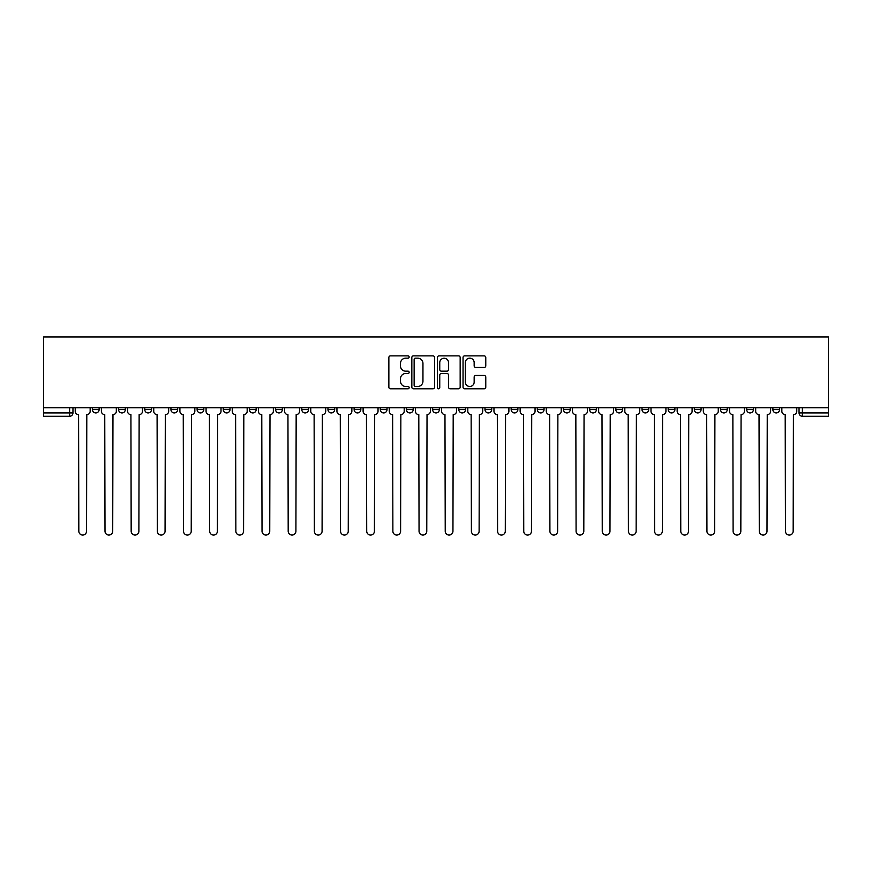 <?xml version="1.0" encoding="UTF-8"?>
<svg xmlns="http://www.w3.org/2000/svg" width="872" height="872" viewBox="0 0 872 872"><rect width="100%" height="100%" fill="white"/><g stroke="black" fill="none" stroke-linecap="round" stroke-linejoin="round"><path stroke-width="1.31" d="M409.153 357.019A1.155 1.155 0 0 0 408.009 355.863L390.514 355.863A1.646 1.646 0 0 0 388.858 357.509L388.858 387.157A1.646 1.646 0 0 0 390.514 388.803L408.009 388.803A1.155 1.155 0 0 0 409.153 387.648A1.155 1.155 0 0 0 408.009 386.492L405.742 386.492A5.265 5.265 0 0 1 400.477 381.228L400.477 378.753A5.265 5.265 0 0 1 405.742 373.488L408.009 373.488A1.155 1.155 0 0 0 409.153 372.333A1.155 1.155 0 0 0 408.009 371.178L405.742 371.178A5.265 5.265 0 0 1 400.477 365.913L400.477 363.439A5.265 5.265 0 0 1 405.742 358.174L408.009 358.174A1.155 1.155 0 0 0 409.153 357.019M772.875 407.736L772.875 409.578L779.579 409.578A3.357 3.357 0 0 1 776.222 412.936A3.357 3.357 0 0 1 772.875 409.578L772.875 407.736M615.839 407.736L615.839 409.578L622.553 409.578A3.357 3.357 0 0 1 619.196 412.936A3.357 3.357 0 0 1 615.839 409.578L615.839 407.736M589.668 407.736L589.668 409.578L596.383 409.578A3.357 3.357 0 0 1 593.025 412.936A3.357 3.357 0 0 1 589.668 409.578L589.668 407.736M563.497 407.736L563.497 409.578L570.212 409.578A3.357 3.357 0 0 1 566.855 412.936A3.357 3.357 0 0 1 563.497 409.578L563.497 407.736M511.156 407.736L511.156 409.578L517.87 409.578A3.357 3.357 0 0 1 514.513 412.936A3.357 3.357 0 0 1 511.156 409.578L511.156 407.736M458.814 409.578L458.814 407.736L458.814 409.578A3.357 3.357 0 0 0 462.171 412.936A3.357 3.357 0 0 1 458.814 409.578L465.528 409.578A3.357 3.357 0 0 1 462.171 412.936A3.357 3.357 0 0 0 465.528 409.578L465.528 407.736L465.528 409.578M432.643 409.578L432.643 407.736L432.643 409.578A3.357 3.357 0 0 0 436 412.936A3.357 3.357 0 0 1 432.643 409.578L439.357 409.578A3.357 3.357 0 0 1 436 412.936M406.472 409.578L406.472 407.736L406.472 409.578A3.357 3.357 0 0 0 409.829 412.936A3.357 3.357 0 0 1 406.472 409.578L413.186 409.578A3.357 3.357 0 0 1 409.829 412.936A3.357 3.357 0 0 0 413.186 409.578L413.186 407.736L413.186 409.578M380.301 407.736L380.301 409.578L387.015 409.578A3.357 3.357 0 0 1 383.658 412.936A3.357 3.357 0 0 1 380.301 409.578L380.301 407.736M354.13 407.736L354.13 409.578L360.845 409.578A3.357 3.357 0 0 1 357.487 412.936A3.357 3.357 0 0 1 354.13 409.578L354.13 407.736M327.959 407.736L327.959 409.578L334.674 409.578A3.357 3.357 0 0 1 331.316 412.936A3.357 3.357 0 0 1 327.959 409.578L327.959 407.736M301.788 409.578L301.788 407.736L301.788 409.578A3.357 3.357 0 0 0 305.146 412.936A3.357 3.357 0 0 1 301.788 409.578L308.503 409.578A3.357 3.357 0 0 1 305.146 412.936M249.447 409.578L249.447 407.736L249.447 409.578A3.357 3.357 0 0 0 252.804 412.936A3.357 3.357 0 0 1 249.447 409.578L256.161 409.578A3.357 3.357 0 0 1 252.804 412.936A3.357 3.357 0 0 0 256.161 409.578L256.161 407.736L256.161 409.578M223.276 409.578L223.276 407.736L223.276 409.578A3.357 3.357 0 0 0 226.633 412.936A3.357 3.357 0 0 1 223.276 409.578L229.99 409.578A3.357 3.357 0 0 1 226.633 412.936A3.357 3.357 0 0 0 229.99 409.578L229.99 407.736L229.99 409.578M197.105 409.578L197.105 407.736L197.105 409.578A3.357 3.357 0 0 0 200.462 412.936A3.357 3.357 0 0 1 197.105 409.578L203.819 409.578A3.357 3.357 0 0 1 200.462 412.936A3.357 3.357 0 0 0 203.819 409.578L203.819 407.736L203.819 409.578M170.934 409.578L170.934 407.736L170.934 409.578A3.357 3.357 0 0 0 174.291 412.936A3.357 3.357 0 0 1 170.934 409.578L177.648 409.578A3.357 3.357 0 0 1 174.291 412.936M144.763 409.578L144.763 407.736L144.763 409.578A3.357 3.357 0 0 0 148.12 412.936A3.357 3.357 0 0 1 144.763 409.578L151.477 409.578A3.357 3.357 0 0 1 148.12 412.936A3.357 3.357 0 0 0 151.477 409.578L151.477 407.736L151.477 409.578M118.592 409.578L118.592 407.736L118.592 409.578A3.357 3.357 0 0 0 121.949 412.936A3.357 3.357 0 0 1 118.592 409.578L125.306 409.578A3.357 3.357 0 0 1 121.949 412.936A3.357 3.357 0 0 0 125.306 409.578L125.306 407.736L125.306 409.578M484.124 367.472A1.646 1.646 0 0 0 485.769 365.826L485.769 357.509A1.646 1.646 0 0 0 484.124 355.863L464.689 355.863A1.646 1.646 0 0 0 463.043 357.509L463.043 387.157A1.646 1.646 0 0 0 464.689 388.803L484.124 388.803A1.646 1.646 0 0 0 485.769 387.157L485.769 377.107A1.646 1.646 0 0 0 484.124 375.461L475.807 375.461A1.646 1.646 0 0 0 474.161 377.107L474.161 382.089A4.404 4.404 0 0 1 469.757 386.492A4.404 4.404 0 0 1 465.354 382.089L465.354 362.578A4.404 4.404 0 0 1 469.757 358.174A4.404 4.404 0 0 1 474.161 362.578L474.161 365.826A1.646 1.646 0 0 0 475.807 367.472L484.124 367.472M828.4 407.736L43.6 407.736L43.6 336.941L828.4 336.941L828.4 416.293L802.393 416.293A3.357 3.357 0 0 1 799.046 412.936L828.4 412.936M434.561 357.509A1.646 1.646 0 0 0 432.915 355.863L413.481 355.863A1.646 1.646 0 0 0 411.835 357.509L411.835 387.157A1.646 1.646 0 0 0 413.481 388.803L432.915 388.803A1.646 1.646 0 0 0 434.561 387.157L434.561 357.509M439.085 355.863L458.519 355.863A1.646 1.646 0 0 1 460.165 357.509L460.165 387.157A1.646 1.646 0 0 1 458.519 388.803L450.203 388.803A1.646 1.646 0 0 1 448.557 387.157L448.557 375.134A1.646 1.646 0 0 0 446.911 373.488L441.396 373.488A1.646 1.646 0 0 0 439.75 375.134L439.75 387.648A1.155 1.155 0 0 1 438.594 388.803A1.155 1.155 0 0 1 437.439 387.648L437.439 357.509A1.646 1.646 0 0 1 439.085 355.863M799.046 407.736L799.046 412.936L799.046 407.736M72.954 407.736L72.954 412.936L72.954 407.736M69.607 407.736L69.607 416.293L43.6 416.293L43.6 412.936L72.954 412.936A3.357 3.357 0 0 1 69.607 416.293A3.357 3.357 0 0 0 72.954 412.936M43.6 407.736L43.6 412.936M779.579 407.736L779.579 409.578L779.579 407.736M753.408 407.736L753.408 409.578A3.357 3.357 0 0 1 750.051 412.936A3.357 3.357 0 0 1 746.694 409.578L753.408 409.578M746.694 407.736L746.694 409.578M727.237 407.736L727.237 409.578A3.357 3.357 0 0 1 723.88 412.936A3.357 3.357 0 0 1 720.523 409.578L727.237 409.578M720.523 407.736L720.523 409.578M701.066 407.736L701.066 409.578A3.357 3.357 0 0 1 697.709 412.936A3.357 3.357 0 0 1 694.352 409.578L701.066 409.578M694.352 407.736L694.352 409.578M674.895 407.736L674.895 409.578A3.357 3.357 0 0 1 671.538 412.936A3.357 3.357 0 0 1 668.181 409.578L674.895 409.578M668.181 407.736L668.181 409.578M648.724 407.736L648.724 409.578A3.357 3.357 0 0 1 645.367 412.936A3.357 3.357 0 0 1 642.01 409.578L648.724 409.578M642.01 407.736L642.01 409.578M622.553 407.736L622.553 409.578A3.357 3.357 0 0 1 619.196 412.936M596.383 407.736L596.383 409.578M570.212 409.578L570.212 407.736L570.212 409.578A3.357 3.357 0 0 1 566.855 412.936M544.041 407.736L544.041 409.578A3.357 3.357 0 0 1 540.684 412.936A3.357 3.357 0 0 1 537.326 409.578A3.357 3.357 0 0 0 540.684 412.936A3.357 3.357 0 0 0 544.041 409.578L537.326 409.578L537.326 407.736M517.87 409.578L517.87 407.736L517.87 409.578A3.357 3.357 0 0 1 514.513 412.936M491.699 407.736L491.699 409.578A3.357 3.357 0 0 1 488.342 412.936A3.357 3.357 0 0 1 484.985 409.578A3.357 3.357 0 0 0 488.342 412.936M484.985 407.736L484.985 409.578L491.699 409.578M439.357 407.736L439.357 409.578L439.357 407.736M387.015 409.578L387.015 407.736L387.015 409.578A3.357 3.357 0 0 1 383.658 412.936M360.845 409.578L360.845 407.736L360.845 409.578A3.357 3.357 0 0 1 357.487 412.936M334.674 409.578L334.674 407.736L334.674 409.578A3.357 3.357 0 0 1 331.316 412.936M308.503 407.736L308.503 409.578L308.503 407.736M282.332 409.578L282.332 407.736L282.332 409.578A3.357 3.357 0 0 1 278.975 412.936A3.357 3.357 0 0 1 275.617 409.578L282.332 409.578A3.357 3.357 0 0 1 278.975 412.936M275.617 407.736L275.617 409.578M177.648 407.736L177.648 409.578L177.648 407.736M99.125 407.736L99.125 409.578A3.357 3.357 0 0 1 95.778 412.936A3.357 3.357 0 0 1 92.421 409.578A3.357 3.357 0 0 0 95.778 412.936A3.357 3.357 0 0 0 99.125 409.578L99.125 407.736M92.421 407.736L92.421 409.578L99.125 409.578M415.29 358.174A1.155 1.155 0 0 0 414.135 359.329L414.135 385.348A1.155 1.155 0 0 0 415.29 386.492L417.677 386.492A5.265 5.265 0 0 0 422.953 381.228L422.953 363.439A5.265 5.265 0 0 0 417.677 358.174L415.29 358.174M448.557 362.654A4.404 4.404 0 0 0 444.153 358.25A4.404 4.404 0 0 0 439.75 362.654L439.75 369.532A1.646 1.646 0 0 0 441.396 371.178L446.911 371.178A1.646 1.646 0 0 0 448.557 369.532L448.557 362.654M75.221 411.257L75.221 407.736L75.221 411.257A3.357 3.357 0 0 0 78.578 414.614L78.829 531.212A3.859 3.859 0 0 0 82.687 535.059A3.859 3.859 0 0 0 86.546 531.212L86.797 414.614A3.357 3.357 0 0 0 90.154 411.257L90.154 407.736L90.154 411.257M78.578 414.614L78.829 531.212M86.546 531.212L86.797 414.614M101.392 411.257L101.392 407.736L101.392 411.257A3.357 3.357 0 0 0 104.749 414.614L105 531.212A3.859 3.859 0 0 0 108.858 535.059A3.859 3.859 0 0 0 112.717 531.212L112.968 414.614A3.357 3.357 0 0 0 116.325 411.257L116.325 407.736L116.325 411.257M127.563 411.257L127.563 407.736L127.563 411.257A3.357 3.357 0 0 0 130.92 414.614L131.171 531.212A3.859 3.859 0 0 0 135.029 535.059A3.859 3.859 0 0 0 138.888 531.212L139.139 414.614A3.357 3.357 0 0 0 142.496 411.257L142.496 407.736L142.496 411.257M104.749 414.614L105 531.212M112.717 531.212L112.968 414.614M130.92 414.614L131.171 531.212M138.888 531.212L139.139 414.614M153.734 411.257L153.734 407.736L153.734 411.257A3.357 3.357 0 0 0 157.091 414.614L157.341 531.212A3.859 3.859 0 0 0 161.2 535.059A3.859 3.859 0 0 0 165.059 531.212L165.309 414.614A3.357 3.357 0 0 0 168.667 411.257L168.667 407.736L168.667 411.257M179.905 411.257L179.905 407.736L179.905 411.257A3.357 3.357 0 0 0 183.262 414.614L183.512 531.212A3.859 3.859 0 0 0 187.371 535.059A3.859 3.859 0 0 0 191.23 531.212L191.48 414.614A3.357 3.357 0 0 0 194.838 411.257L194.838 407.736L194.838 411.257M206.075 411.257L206.075 407.736L206.075 411.257A3.357 3.357 0 0 0 209.433 414.614L209.683 531.212A3.859 3.859 0 0 0 213.542 535.059A3.859 3.859 0 0 0 217.4 531.212L217.651 414.614A3.357 3.357 0 0 0 221.008 411.257L221.008 407.736L221.008 411.257M157.091 414.614L157.341 531.212M165.059 531.212L165.309 414.614M183.262 414.614L183.512 531.212M191.23 531.212L191.48 414.614M209.433 414.614L209.683 531.212M217.4 531.212L217.651 414.614M232.246 411.257L232.246 407.736L232.246 411.257A3.357 3.357 0 0 0 235.604 414.614L235.854 531.212A3.859 3.859 0 0 0 239.713 535.059A3.859 3.859 0 0 0 243.571 531.212L243.822 414.614A3.357 3.357 0 0 0 247.179 411.257L247.179 407.736L247.179 411.257M235.604 414.614L235.854 531.212M243.571 531.212L243.822 414.614M258.417 411.257L258.417 407.736L258.417 411.257A3.357 3.357 0 0 0 261.774 414.614L262.025 531.212A3.859 3.859 0 0 0 265.884 535.059A3.859 3.859 0 0 0 269.742 531.212L269.993 414.614A3.357 3.357 0 0 0 273.35 411.257L273.35 407.736L273.35 411.257M261.774 414.614L262.025 531.212M269.742 531.212L269.993 414.614M284.588 411.257L284.588 407.736L284.588 411.257A3.357 3.357 0 0 0 287.945 414.614L288.196 531.212A3.859 3.859 0 0 0 292.055 535.059A3.859 3.859 0 0 0 295.913 531.212L296.164 414.614A3.357 3.357 0 0 0 299.521 411.257L299.521 407.736L299.521 411.257M287.945 414.614L288.196 531.212M295.913 531.212L296.164 414.614M310.759 411.257L310.759 407.736L310.759 411.257A3.357 3.357 0 0 0 314.116 414.614L314.367 531.212A3.859 3.859 0 0 0 318.226 535.059A3.859 3.859 0 0 0 322.084 531.212L322.335 414.614A3.357 3.357 0 0 0 325.692 411.257L325.692 407.736L325.692 411.257M314.116 414.614L314.367 531.212M322.084 531.212L322.335 414.614M336.941 411.257L336.941 407.736L336.941 411.257A3.357 3.357 0 0 0 340.287 414.614L340.538 531.212A3.859 3.859 0 0 0 344.396 535.059A3.859 3.859 0 0 0 348.255 531.212L348.506 414.614A3.357 3.357 0 0 0 351.863 411.257L351.863 407.736L351.863 411.257M340.287 414.614L340.538 531.212M348.255 531.212L348.506 414.614M363.112 411.257L363.112 407.736L363.112 411.257A3.357 3.357 0 0 0 366.458 414.614L366.709 531.212A3.859 3.859 0 0 0 370.567 535.059A3.859 3.859 0 0 0 374.426 531.212L374.688 414.614A3.357 3.357 0 0 0 378.034 411.257L378.034 407.736L378.034 411.257M366.458 414.614L366.709 531.212M374.426 531.212L374.688 414.614M389.283 411.257L389.283 407.736L389.283 411.257A3.357 3.357 0 0 0 392.629 414.614L392.88 531.212A3.859 3.859 0 0 0 396.738 535.059A3.859 3.859 0 0 0 400.597 531.212L400.858 414.614A3.357 3.357 0 0 0 404.205 411.257L404.205 407.736L404.205 411.257M392.629 414.614L392.88 531.212M400.597 531.212L400.858 414.614M415.454 411.257L415.454 407.736L415.454 411.257A3.357 3.357 0 0 0 418.8 414.614L419.05 531.212A3.859 3.859 0 0 0 422.909 535.059A3.859 3.859 0 0 0 426.768 531.212L427.029 414.614A3.357 3.357 0 0 0 430.376 411.257L430.376 407.736L430.376 411.257M418.8 414.614L419.05 531.212M426.768 531.212L427.029 414.614M441.624 411.257L441.624 407.736L441.624 411.257A3.357 3.357 0 0 0 444.971 414.614L445.232 531.212A3.859 3.859 0 0 0 449.091 535.059A3.859 3.859 0 0 0 452.95 531.212L453.2 414.614A3.357 3.357 0 0 0 456.547 411.257L456.547 407.736L456.547 411.257M444.971 414.614L445.232 531.212M452.95 531.212L453.2 414.614M467.795 411.257L467.795 407.736L467.795 411.257A3.357 3.357 0 0 0 471.142 414.614L471.403 531.212A3.859 3.859 0 0 0 475.262 535.059A3.859 3.859 0 0 0 479.12 531.212L479.371 414.614A3.357 3.357 0 0 0 482.717 411.257L482.717 407.736L482.717 411.257M471.142 414.614L471.403 531.212M479.12 531.212L479.371 414.614M493.966 411.257L493.966 407.736L493.966 411.257A3.357 3.357 0 0 0 497.313 414.614L497.574 531.212A3.859 3.859 0 0 0 501.433 535.059A3.859 3.859 0 0 0 505.291 531.212L505.542 414.614A3.357 3.357 0 0 0 508.888 411.257L508.888 407.736L508.888 411.257M497.313 414.614L497.574 531.212M505.291 531.212L505.542 414.614M520.137 411.257L520.137 407.736L520.137 411.257A3.357 3.357 0 0 0 523.494 414.614L523.745 531.212A3.859 3.859 0 0 0 527.604 535.059A3.859 3.859 0 0 0 531.462 531.212L531.713 414.614A3.357 3.357 0 0 0 535.059 411.257L535.059 407.736L535.059 411.257M523.494 414.614L523.745 531.212M531.462 531.212L531.713 414.614M546.308 411.257L546.308 407.736L546.308 411.257A3.357 3.357 0 0 0 549.665 414.614L549.916 531.212A3.859 3.859 0 0 0 553.775 535.059A3.859 3.859 0 0 0 557.633 531.212L557.884 414.614A3.357 3.357 0 0 0 561.241 411.257L561.241 407.736L561.241 411.257M549.665 414.614L549.916 531.212M557.633 531.212L557.884 414.614M572.479 411.257L572.479 407.736L572.479 411.257A3.357 3.357 0 0 0 575.836 414.614L576.087 531.212A3.859 3.859 0 0 0 579.945 535.059A3.859 3.859 0 0 0 583.804 531.212L584.055 414.614A3.357 3.357 0 0 0 587.412 411.257L587.412 407.736L587.412 411.257M575.836 414.614L576.087 531.212M583.804 531.212L584.055 414.614M598.65 411.257L598.65 407.736L598.65 411.257A3.357 3.357 0 0 0 602.007 414.614L602.258 531.212A3.859 3.859 0 0 0 606.116 535.059A3.859 3.859 0 0 0 609.975 531.212L610.226 414.614A3.357 3.357 0 0 0 613.583 411.257L613.583 407.736L613.583 411.257M602.007 414.614L602.258 531.212M609.975 531.212L610.226 414.614M624.821 411.257L624.821 407.736L624.821 411.257A3.357 3.357 0 0 0 628.178 414.614L628.429 531.212A3.859 3.859 0 0 0 632.287 535.059A3.859 3.859 0 0 0 636.146 531.212L636.397 414.614A3.357 3.357 0 0 0 639.754 411.257L639.754 407.736L639.754 411.257M628.178 414.614L628.429 531.212M636.146 531.212L636.397 414.614M650.992 411.257L650.992 407.736L650.992 411.257A3.357 3.357 0 0 0 654.349 414.614L654.6 531.212A3.859 3.859 0 0 0 658.458 535.059A3.859 3.859 0 0 0 662.317 531.212L662.567 414.614A3.357 3.357 0 0 0 665.925 411.257L665.925 407.736L665.925 411.257M654.349 414.614L654.6 531.212M662.317 531.212L662.567 414.614M677.163 411.257L677.163 407.736L677.163 411.257A3.357 3.357 0 0 0 680.52 414.614L680.77 531.212A3.859 3.859 0 0 0 684.629 535.059A3.859 3.859 0 0 0 688.488 531.212L688.738 414.614A3.357 3.357 0 0 0 692.096 411.257L692.096 407.736L692.096 411.257M680.52 414.614L680.77 531.212M688.488 531.212L688.738 414.614M703.333 411.257L703.333 407.736L703.333 411.257A3.357 3.357 0 0 0 706.691 414.614L706.941 531.212A3.859 3.859 0 0 0 710.8 535.059A3.859 3.859 0 0 0 714.659 531.212L714.909 414.614A3.357 3.357 0 0 0 718.266 411.257L718.266 407.736L718.266 411.257M706.691 414.614L706.941 531.212M714.659 531.212L714.909 414.614M729.504 411.257L729.504 407.736L729.504 411.257A3.357 3.357 0 0 0 732.862 414.614L733.112 531.212A3.859 3.859 0 0 0 736.971 535.059A3.859 3.859 0 0 0 740.829 531.212L741.08 414.614A3.357 3.357 0 0 0 744.437 411.257L744.437 407.736L744.437 411.257M732.862 414.614L733.112 531.212M740.829 531.212L741.08 414.614M755.675 411.257L755.675 407.736L755.675 411.257A3.357 3.357 0 0 0 759.032 414.614L759.283 531.212A3.859 3.859 0 0 0 763.142 535.059A3.859 3.859 0 0 0 767 531.212L767.251 414.614A3.357 3.357 0 0 0 770.608 411.257L770.608 407.736L770.608 411.257M759.032 414.614L759.283 531.212M767 531.212L767.251 414.614M781.846 411.257L781.846 407.736L781.846 411.257A3.357 3.357 0 0 0 785.203 414.614L785.454 531.212A3.859 3.859 0 0 0 789.313 535.059A3.859 3.859 0 0 0 793.171 531.212L793.422 414.614A3.357 3.357 0 0 0 796.779 411.257L796.779 407.736L796.779 411.257M785.203 414.614L785.454 531.212M793.171 531.212L793.422 414.614M802.393 407.736L802.393 416.293"/></g></svg>
